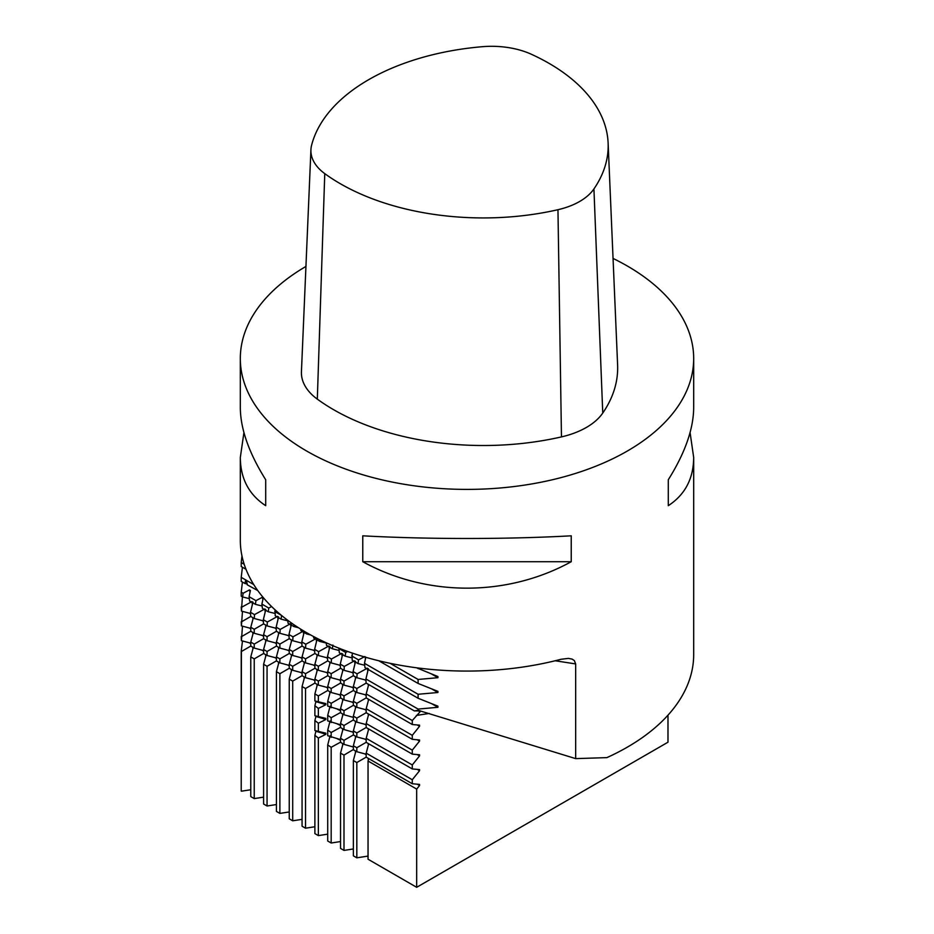 <?xml version="1.0" encoding="UTF-8"?>
<svg xmlns="http://www.w3.org/2000/svg" width="934" height="934" viewBox="0 0 934 934"><rect width="100%" height="100%" fill="white"/><g stroke="black" fill="none" stroke-linecap="round" stroke-linejoin="round"><path stroke-width="1.4" d="M324.763 173.631A64.131 37.021 180 0 1 310.929 149.732A64.131 37.021 180 0 1 311.594 145.26A202.316 116.808 180 0 1 482.306 46.7A64.131 37.021 180 0 1 531.446 54.3A202.316 116.808 180 0 1 608.116 142.995A202.316 116.808 180 0 1 593.931 188.937A64.131 37.021 180 0 1 557.96 209.706A202.316 116.808 180 0 1 324.763 173.631L317.315 399.133A73.623 42.509 180 0 1 301.437 371.697L310.929 149.732M608.116 142.995L617.607 364.961A211.808 122.284 180 0 1 602.757 413.062A73.623 42.509 180 0 1 561.462 436.902A211.808 122.284 180 0 1 317.315 399.133M368.697 758.583L368.043 761.012L416.669 789.09L419.541 785.529L419.541 784.397L412.279 783.743L412.279 779.75L419.541 770.713L419.541 769.581L412.279 768.939L366.186 742.32L356.823 747.737L353.356 745.741L355.866 736.366M366.186 739.915L364.61 739.004M412.279 779.75L366.186 753.143L368.697 743.768M419.541 770.713L417.218 769.382M356.823 747.737L356.823 751.718L353.356 749.722L353.356 745.741M366.186 754.228L356.823 751.718M250.779 642.09L250.779 646.083L254.235 648.079L254.235 644.086L250.779 642.09L253.289 632.727M263.598 649.492L263.598 653.485L267.054 655.481L267.054 651.488L263.598 649.492L266.108 640.129M276.417 656.894L276.417 660.887L279.885 662.883L279.885 658.89L276.417 656.894L278.927 647.531M289.248 664.296L289.248 668.289L292.704 670.285L292.704 666.292L289.248 664.296L291.758 654.932M302.067 671.698L302.067 675.691L305.523 677.687L305.523 673.694L302.067 671.698L304.577 662.334M314.886 679.111L314.886 683.093L318.354 685.089L318.354 681.096L314.886 679.111L317.397 669.736M250.779 627.286L250.779 631.279L254.235 633.275L254.235 629.283L250.779 627.286L253.289 617.923M263.598 634.688L263.598 638.681L267.054 640.677L267.054 636.684L263.598 634.688L266.108 625.325M276.417 642.09L276.417 646.083L279.885 648.079L279.885 644.086L276.417 642.09L278.927 632.727M289.248 649.492L289.248 653.485L292.704 655.481L292.704 651.488L289.248 649.492L291.758 640.129M302.067 656.894L302.067 660.887L305.523 662.883L305.523 658.89L302.067 656.894L304.577 647.531M314.886 664.296L314.886 668.289L318.354 670.285L318.354 666.292L314.886 664.296L317.397 654.932M315.902 701.282L315.902 701.691A113.341 65.438 180 0 1 325.849 704.715L325.849 703.582L314.886 700.92L314.886 693.915L317.397 684.552M318.354 702.193L318.354 695.912L314.886 693.915M315.902 701.691L314.886 705.695L318.354 708.427L325.849 704.715M315.902 716.098L315.902 716.495A113.341 65.438 180 0 1 325.849 719.519L325.849 718.386L314.886 715.736L314.886 705.695M318.354 716.997L318.354 708.427M315.902 716.495L314.886 720.511L318.354 723.231L325.849 719.519M315.902 730.902L315.902 731.299A113.341 65.438 180 0 1 325.849 734.322L325.849 733.19L314.886 730.54L314.886 720.511M318.354 731.801L318.354 723.231M315.902 731.299L314.886 735.315L318.354 738.035L325.849 734.322M314.886 735.315L314.886 833.607L318.354 835.603L318.354 738.035M314.886 683.093L305.523 688.51L305.523 828.201L302.067 826.205L302.067 686.513L304.577 677.138M305.523 688.51L302.067 686.513M302.067 675.691L292.704 681.108L292.704 820.799L289.248 818.803L289.248 679.111L291.758 669.736M292.704 681.108L289.248 679.111M289.248 668.289L279.885 673.694L279.885 813.397L276.417 811.401L276.417 671.698L278.927 662.334M279.885 673.694L276.417 671.698M276.417 660.887L267.054 666.292L267.054 805.995L263.598 803.999L263.598 664.296L266.108 654.932M267.054 666.292L263.598 664.296M263.598 653.485L254.235 658.89L254.235 798.593L250.779 796.597L250.779 656.894L253.289 647.531M254.235 658.89L250.779 656.894M329.9 646.538L327.449 656.742L327.624 660.84L331.255 662.93L331.43 659.042L327.449 656.742M329.048 646.853A113.341 65.438 -60 0 1 329.305 649.072M327.507 657.933L318.436 655.528L318.611 651.64L328.92 645.966M318.611 651.64L314.63 649.34L314.805 653.438L318.436 655.528M317.081 639.136L314.63 649.34M316.217 639.44A113.341 65.438 -60 0 1 316.474 641.67M314.688 650.531L305.616 648.126L305.792 644.238L316.101 638.564M305.792 644.238L301.81 641.938L301.986 646.036L305.616 648.126M304.262 631.723L301.81 641.938M303.398 632.038A113.341 65.438 -60 0 1 303.655 634.268M301.869 643.129L292.786 640.724L292.961 636.836L303.281 631.162M292.961 636.836L288.98 634.536L289.155 638.634L292.786 640.724M291.443 624.321L288.98 634.536M290.579 624.636A113.341 65.438 -60 0 1 290.836 626.866M289.05 635.727L279.966 633.322L280.142 629.434L290.451 623.76M280.142 629.434L276.16 627.134L276.336 631.221L279.966 633.322M278.612 616.919L276.16 627.134M277.748 617.234A113.341 65.438 -60 0 1 278.005 619.464M276.219 628.325L267.147 625.92L267.322 622.032L277.632 616.358M267.322 622.032L263.341 619.732L263.516 623.819L267.147 625.92M265.793 609.517L263.341 619.732M264.929 609.832A113.341 65.438 -60 0 1 265.186 612.062M263.4 620.923L254.317 618.518L254.492 614.619L264.812 608.956M254.492 614.619L250.51 612.33L250.686 616.417L254.317 618.518M252.974 602.115L250.51 612.33M252.11 602.43A113.341 65.438 -60 0 1 252.367 604.66M250.581 613.521L241.497 611.116L241.672 607.217L251.993 601.543M249.308 598.624L242.607 596.943L243.12 593.253L249.436 589.914A113.341 65.438 -60 0 1 250.067 592.086M249.436 589.914L250.417 590.475L249.074 596.686L249.576 600.971L255.426 604.345L255.939 600.655L249.074 596.686M255.939 600.655L262.267 597.316A113.341 65.438 -60 0 1 262.898 599.488M262.139 606.026L255.426 604.345M262.267 597.316L263.248 597.877L261.894 604.088L262.407 608.373L268.256 611.758L268.758 608.057L261.894 604.088M268.758 608.057L271.619 606.551M274.958 613.428L268.256 611.758M275.075 609.832L275.226 615.775L281.076 619.16L281.589 615.459M281.473 615.389L274.713 611.49M287.777 620.841L281.076 619.16M287.707 620.281L288.046 623.176L293.895 626.562L294.128 624.846M298.425 627.695L293.895 626.562M300.713 629.131L300.876 630.578L306.726 633.964L306.866 632.832M310.613 634.933L306.726 633.964M313.532 636.509L313.696 637.992L319.545 641.366L319.767 639.697M326.246 643.047L319.545 641.366M247.3 584.019L244.906 583.47L245.607 580.399A113.341 65.438 -60 0 1 247.031 583.388M245.607 580.399L246.588 580.96L247.276 584.836L257.796 590.58M243.926 432.559L240.318 457.473C240.482 478.628 248.946 494.693 265.711 505.691L265.711 479.772C248.946 452.978 240.482 428.939 240.318 407.633L240.318 358.516A226.682 130.877 180 0 1 305.943 266.435M265.711 505.691L265.711 479.772M250.779 646.083L241.416 651.488L241.217 791.075L241.217 651.383L242.478 640.957M241.217 636.568L241.416 640.677L242.478 626.154M241.217 621.764L241.416 625.873L242.466 611.373M241.672 607.217L242.431 596.838M241.497 611.116L241.217 606.96M243.12 593.253L241.217 592.156L242.431 582.034M242.607 596.943L241.217 596.149L241.217 592.156M254.235 648.079L263.598 650.589M265.688 641.705L265.688 639.883M263.598 638.681L254.235 644.086M263.598 636.264L262.022 635.365M267.054 655.481L276.417 657.991M278.507 649.107L278.507 647.285M276.417 646.083L267.054 651.488M276.417 643.666L274.853 642.767M279.885 662.883L289.248 665.393M291.338 656.509L291.338 654.687M289.248 653.485L279.885 658.89M289.248 651.08L287.672 650.169M292.704 670.285L302.067 672.795M304.157 663.911L304.157 662.089M302.067 660.887L292.704 666.292M302.067 658.482L300.491 657.571M305.523 677.687L314.886 680.197M316.976 671.312L316.976 669.491M314.886 668.289L305.523 673.694M314.886 665.884L313.322 664.973M318.354 685.089L327.717 687.599M329.807 678.714L329.807 676.905M340.536 680.197L331.173 677.687L327.717 675.691L318.354 681.096M327.717 673.286L326.141 672.375M263.598 623.877L254.235 629.283M263.423 621.355L262.034 620.561M254.235 633.275L263.598 635.785M265.688 626.889L265.688 625.079M276.417 631.279L267.054 636.684M276.242 628.757L274.865 627.963M267.054 640.677L276.417 643.187M278.507 634.303L278.507 632.481M289.248 638.681L279.885 644.086M289.061 636.159L287.684 635.365M279.885 648.079L289.248 650.589M291.338 641.705L291.338 639.883M302.067 646.083L292.704 651.488M301.892 643.561L300.503 642.767M292.704 655.481L302.067 657.991M304.157 649.107L304.157 647.285M314.886 653.485L305.523 658.89M314.711 650.975L313.334 650.169M305.523 662.883L314.886 665.393M316.976 656.509L316.976 654.687M327.717 660.887L318.354 666.292M327.53 658.377L326.153 657.571M318.354 670.285L327.717 672.795M329.807 663.911L329.807 662.089M250.779 616.463L241.416 621.881M250.592 613.953L249.215 613.159M241.416 625.873L250.779 628.384M252.869 619.487L252.869 617.678M250.779 631.279L241.416 636.684M250.779 628.862L249.203 627.952M241.416 640.677L250.779 643.187M252.869 634.303L252.869 632.481M250.779 643.666L249.203 642.767M241.416 791.191L250.779 789.744M252.869 649.107L252.869 647.285M263.598 651.08L262.022 650.169M254.235 798.593L263.598 797.146M265.688 656.509L265.688 654.687M276.417 658.482L274.853 657.571M267.054 805.995L276.417 804.548M278.507 663.911L278.507 662.089M289.248 665.884L287.672 664.973M279.885 813.397L289.248 811.95M291.338 671.312L291.338 669.503M302.067 673.286L300.491 672.375M292.704 820.799L302.067 819.351M304.157 678.714L304.157 676.905M314.886 680.688L313.322 679.777M305.523 828.201L314.886 826.753M316.976 686.116L316.976 684.307M340.536 695.001L331.173 692.503L327.717 690.506L318.354 695.912M327.717 688.089L326.141 687.179M329.807 693.518L329.807 691.709M318.354 835.603L327.717 834.155M327.717 690.506L327.717 686.513L330.227 677.138M327.717 675.691L327.717 671.698L330.227 662.334M331.173 747.293L331.173 843.005L327.717 841.009L327.717 744.935L331.173 747.293L340.536 742.156M330.064 735.84L327.717 744.935M340.536 739.6L327.717 735.723L327.717 730.131L331.173 732.489L340.536 727.341M330.064 721.036L327.717 730.131M340.536 724.796L327.717 720.908L327.717 715.327L331.173 717.686L340.536 712.537M330.064 706.232L327.717 715.327M340.536 709.98L327.717 706.104L327.717 701.317L330.227 691.954M326.211 642.767L326.515 645.394L332.364 648.768L332.878 645.067M337.291 738.806A113.341 65.438 180 0 1 340.536 740.3M337.291 724.002A113.341 65.438 180 0 1 340.536 725.496M337.291 709.186A113.341 65.438 180 0 1 340.536 710.692M331.173 707.739L331.173 703.314L327.717 701.317M331.173 722.554L331.173 717.686M331.173 737.358L331.173 732.489M368.276 743.534L368.276 745.344M340.536 680.688L338.96 679.777M342.626 686.116L342.626 684.307M340.361 665.779L338.972 664.985M342.626 671.312L342.626 669.491M340.536 695.491L338.96 694.581M342.626 745.297L342.626 743.546M342.626 730.54L342.626 728.73M342.626 715.689L342.626 713.926M342.626 700.932L342.626 699.111M353.356 702.893L351.791 701.983M355.445 708.334L355.445 706.513M353.356 717.592L352.55 717.16M355.445 723.138L355.445 721.317M353.356 732.513L352.293 731.894M355.445 737.942L355.445 736.132M353.356 747.212L352.55 746.78M355.445 752.746L355.445 750.936M366.186 754.719L364.61 753.808M368.276 760.148L368.276 758.338M419.541 785.529L417.218 784.186M412.279 768.939L412.279 764.946L419.541 755.91L417.218 754.567M419.541 755.91L419.541 754.777L412.279 754.135L412.279 750.142L419.541 741.106L417.218 739.763M419.541 741.106L419.541 739.973L412.279 739.319L412.279 735.327L419.541 726.302L417.218 724.959M419.541 726.302L419.541 725.169L412.279 724.515L412.279 720.523L420.078 711.801L418.467 710.879M420.078 711.801L420.51 710.926L414.299 710.879L366.093 683.046L365.918 678.96L368.37 668.744M366.186 725.111L364.61 724.2M368.276 730.54L368.276 728.718M366.186 710.295L364.61 709.396M368.276 715.736L368.276 713.915M353.356 688.089L351.791 687.179M355.445 693.518L355.445 691.709M366.186 695.491L364.61 694.581M368.276 700.932L368.276 699.111M353.18 673.181L351.803 672.387M355.445 678.714L355.445 676.905M366 680.582L364.622 679.789M368.276 686.116L368.276 684.307M414.299 710.879L418.093 710.284L418.093 709.081L437.929 707.307L431.59 703.641M437.929 707.307L437.929 706.174L418.093 698.258L364.984 667.6L364.482 663.315L365.824 657.104M418.093 698.258L418.093 694.266L437.929 692.503L431.59 688.837M437.929 692.503L437.929 691.37L418.093 683.454L378.76 660.747M418.093 683.454L418.093 679.462L437.929 677.687L431.59 674.033M253.756 584.579L241.217 577.34L242.431 567.23M418.093 679.462L390.12 663.315M437.929 677.687L437.929 676.555L416.611 667.798M244.183 564.253L241.217 562.537L241.964 555.893M245.992 569.285L241.217 566.529L241.217 562.537M418.093 668.651L418.093 667.985M555.17 660.758L575.671 663.934L574.34 660.56L572.087 659.112L568.432 658.388L561.007 659.287A226.682 130.877 180 0 1 240.318 540.202L240.318 457.473M613.054 258.438A226.682 130.877 180 0 1 667.985 298.004A226.682 130.877 180 0 1 693.682 358.516A226.682 130.877 180 0 1 553.745 479.434A226.682 130.877 180 0 1 306.714 451.064A226.682 130.877 180 0 1 240.318 358.516M667.985 715.164L667.985 742.203L416.669 887.3L368.043 859.222L368.043 761.012M244.906 583.47L241.217 581.333L241.217 577.34M575.671 663.934L575.671 758.618L606.89 757.626A226.682 130.877 180 0 0 693.682 654.652L693.682 457.473L690.074 432.559M693.682 358.516L693.682 407.633C693.518 428.939 685.054 452.978 668.289 479.772L668.289 505.691C685.054 494.693 693.518 478.628 693.682 457.473M362.766 535.812L362.766 561.719C426.943 596.966 507.057 596.966 571.234 561.719L571.234 535.812C507.057 539.373 426.943 539.373 362.766 535.812M338.902 648.173L339.346 652.796L345.195 656.17L345.697 652.469L338.832 648.511M345.697 652.469L347.635 651.453M352.27 653.064L352.165 660.198L358.014 663.572L358.528 659.871L351.651 655.913M358.528 659.871L364.844 656.544M418.093 694.266L364.482 663.315M364.715 665.253L358.014 663.572M351.896 657.851L345.195 656.17M339.077 650.449L332.364 648.768M331.173 692.503L331.173 688.51L327.717 686.513M353.356 675.691L343.992 681.096L343.992 685.089L340.536 683.093L331.173 688.51M331.173 677.687L331.173 673.694L327.717 671.698M340.536 668.289L331.173 673.694M365.976 680.15L356.905 677.745L353.274 675.644L353.099 671.546L355.55 661.342M353.157 672.749L344.086 670.332L340.455 668.242L340.28 664.144L342.731 653.94M340.338 665.347L331.255 662.93M331.43 659.042L341.751 653.368M344.086 670.332L344.261 666.444L340.28 664.144M344.261 666.444L354.57 660.77M356.905 677.745L357.08 673.846L353.099 671.546M357.08 673.846L367.389 668.172M418.093 709.081L365.918 678.96M366.186 683.093L356.823 688.51L356.823 692.503L353.356 690.506L343.992 695.912L343.992 699.905L340.536 697.908L331.173 703.314M366.186 753.143L366.186 757.135L356.823 762.541L353.356 760.545L353.356 855.824L356.823 857.821L368.043 856.081M343.023 743.779L340.536 753.143L340.536 848.411L343.992 850.407L353.356 848.959M331.173 843.005L340.536 841.557M416.669 789.09L416.669 887.3M412.279 750.142L366.186 723.523L368.697 714.16M412.279 739.319L366.186 712.712L356.823 718.118L353.356 716.121L355.866 706.758M412.279 724.515L366.186 697.908L356.823 703.314L356.823 707.307L353.356 705.31L343.992 710.716L340.536 708.719L343.047 699.356M412.279 720.523L366.186 693.915L368.697 684.552M356.823 688.51L353.356 686.513L355.866 677.138M343.992 681.096L340.536 679.1L343.047 669.736M353.356 690.506L353.356 686.513M340.536 683.093L340.536 679.1M356.823 692.503L366.186 695.001M343.992 685.089L353.356 687.599M412.279 735.327L366.186 708.719L368.697 699.356M356.823 703.314L353.356 701.317L355.866 691.954M343.992 695.912L340.536 693.915L343.047 684.552M353.356 705.31L353.356 701.317M340.536 697.908L340.536 693.915M356.823 707.307L366.186 709.817M343.992 699.905L353.356 702.415M353.356 717.394L343.992 714.744L340.536 712.712L340.536 708.719M343.023 714.171L340.536 723.523L343.992 725.484L353.356 719.939M353.356 732.198L343.992 729.559L340.536 727.516L340.536 723.523M343.992 744.363L340.536 742.32L340.536 738.327L343.992 740.323L343.992 744.363L353.356 747.002M353.356 749.547L343.992 755.092L340.536 753.143M412.279 754.135L366.186 727.516L356.823 732.921L353.356 730.925L355.866 721.562M353.356 716.121L353.356 720.114L356.823 722.11L366.186 724.621M412.279 764.946L366.186 738.327L368.697 728.964M356.823 722.11L356.823 718.118M343.992 714.744L343.992 710.716M353.356 730.925L353.356 734.918L356.823 736.914L356.823 732.921M343.992 729.559L343.992 725.484M353.356 760.545L355.866 751.181M356.823 736.914L366.186 739.424M575.671 758.618L418.093 710.284M571.234 561.719L362.766 561.719M668.289 479.772L668.289 505.691M366.186 697.908L366.186 693.915M366.186 712.712L366.186 708.719M366.186 727.516L366.186 723.523M366.186 742.32L366.186 738.327M412.279 783.743L366.186 757.135M353.356 734.918L343.992 740.323M343.047 728.987L340.536 738.327M343.992 850.407L343.992 755.092M356.823 857.821L356.823 762.541M365.007 657.069A113.341 65.438 -60 0 1 365.474 658.715M341.867 654.255A113.341 65.438 -60 0 1 342.124 656.474M354.687 661.657A113.341 65.438 -60 0 1 354.943 663.887M367.517 669.059A113.341 65.438 -60 0 1 367.774 671.289M593.931 188.937L602.757 413.062M557.96 209.706L561.462 436.902M429.231 713.436L416.354 715.456"/></g></svg>
